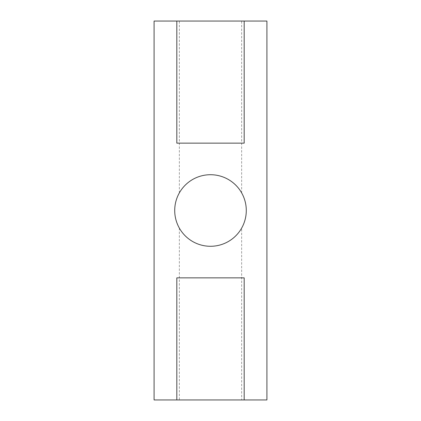 <?xml version="1.0" encoding="UTF-8"?>
<svg xmlns="http://www.w3.org/2000/svg" width="421" height="421" viewBox="0 0 421 421"><rect width="100%" height="100%" fill="white"/><g stroke="black" fill="none" stroke-linecap="round" stroke-linejoin="round"><path stroke-width="0.32" stroke-dasharray="2.1 1.58" d="M241.654 192.892A35.785 35.785 0 0 0 179.346 192.892C173.22 204.632 173.22 216.368 179.346 228.108A35.785 35.785 0 0 0 241.654 228.108C247.78 216.368 247.78 204.632 241.654 192.892L241.654 21.05L266.914 21.05L266.914 399.95L241.654 399.95L241.654 228.108M241.654 399.95L179.346 399.95L179.346 228.108M179.346 399.95L154.086 399.95L154.086 21.05L241.654 21.05M179.346 192.892L179.346 21.05M176.82 21.05L176.82 143.14L244.18 143.14L244.18 21.05M244.18 399.95L244.18 277.86L176.82 277.86L176.82 399.95"/><path stroke-width="0.63" d="M241.659 192.902A35.785 35.785 0 0 1 219.599 245.106A35.785 35.785 0 0 1 174.715 210.5A35.785 35.785 0 0 1 241.659 192.902M176.82 143.14L244.18 143.14L244.18 21.05L176.82 21.05L176.82 143.14M244.18 277.86L176.82 277.86L176.82 399.95L244.18 399.95L244.18 277.86M244.18 399.95L266.914 399.95L266.914 21.05L244.18 21.05M176.82 21.05L154.086 21.05L154.086 399.95L176.82 399.95"/></g></svg>
